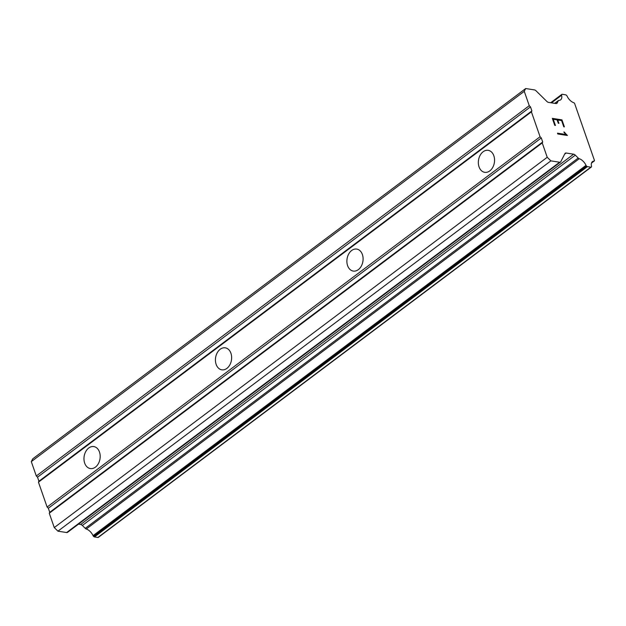 <?xml version="1.0" encoding="UTF-8"?>
<svg xmlns="http://www.w3.org/2000/svg" width="626" height="626" viewBox="0 0 626 626"><rect width="100%" height="100%" fill="white"/><g stroke="black" fill="none" stroke-linecap="round" stroke-linejoin="round"><path stroke-width="0.94" d="M489.782 170.906A11.135 8.021 99 0 1 484.712 172.33A11.135 8.021 99 0 1 478.381 163.597A11.135 8.021 99 0 1 483.115 151.758A11.135 8.021 99 0 1 488.178 150.334A11.135 8.021 99 0 1 494.517 159.059A11.135 8.021 99 0 1 489.782 170.906M358.322 269.649A11.135 8.021 99 0 1 353.26 271.074A11.135 8.021 99 0 1 346.921 262.349A11.135 8.021 99 0 1 351.655 250.502A11.135 8.021 99 0 1 356.726 249.078A11.135 8.021 99 0 1 363.057 257.81A11.135 8.021 99 0 1 358.322 269.649M226.87 368.401A11.135 8.021 99 0 1 221.8 369.825A11.135 8.021 99 0 1 215.469 361.092A11.135 8.021 99 0 1 220.203 349.253A11.135 8.021 99 0 1 225.266 347.829A11.135 8.021 99 0 1 231.604 356.554A11.135 8.021 99 0 1 226.87 368.401M95.41 467.145A11.135 8.021 99 0 1 90.347 468.569A11.135 8.021 99 0 1 84.009 459.844A11.135 8.021 99 0 1 88.743 447.997A11.135 8.021 99 0 1 93.814 446.573A11.135 8.021 99 0 1 100.144 455.305A11.135 8.021 99 0 1 95.41 467.145M525.691 88.532L32.732 458.842L31.3 461.628L36.3 475.987L37.521 477.184L38.929 481.23L38.452 482.161L47.114 507.052L48.335 508.249L49.744 512.287L49.266 513.218L54.266 527.577L57.921 531.169L66.638 532.538A2.966 1.651 53.1 0 0 67.53 532.366L560.489 162.056A2.966 1.651 -126.9 0 1 559.597 162.236L550.88 160.866L547.226 157.275L542.226 142.916L542.703 141.985L541.294 137.939L540.074 136.742L531.411 111.851L531.881 110.927L530.48 106.882L529.26 105.684L524.259 91.326L525.691 88.532L534.408 89.909A2.966 1.651 -126.9 0 1 536.106 90.88L546.811 101.412A2.966 1.651 53.1 0 0 548.509 102.382L555.974 103.564A2.966 1.651 53.1 0 0 556.866 103.384A2.966 1.651 53.1 0 0 557.148 103.04L558.29 100.809A1.487 0.829 -126.9 0 1 558.486 100.489A1.487 0.829 -126.9 0 1 558.955 100.403A8.161 4.546 53.1 0 0 560.614 99.863A8.161 4.546 53.1 0 0 561.6 95.246A1.487 0.829 -126.9 0 1 561.639 94.581A1.487 0.829 -126.9 0 1 561.796 94.385A1.487 0.829 -126.9 0 1 562.242 94.291L565.661 94.831A1.487 0.829 -126.9 0 1 566.507 95.316L566.569 95.379A1.487 0.829 -126.9 0 1 567.101 96.138A8.161 4.546 53.1 0 0 573.831 102.75A1.487 0.829 -126.9 0 1 574.582 103.376L594.512 160.6A1.487 0.829 -126.9 0 1 594.301 160.968A1.487 0.829 -126.9 0 1 594.129 161.054A8.161 4.546 53.1 0 0 592.493 161.594A8.161 4.546 53.1 0 0 591.5 166.187A1.487 0.829 -126.9 0 1 591.46 166.852L591.437 166.899A1.487 0.829 -126.9 0 1 591.296 167.072A1.487 0.829 -126.9 0 1 590.842 167.158L587.431 166.626A1.487 0.829 -126.9 0 1 586.578 166.133L586.546 166.101A1.487 0.829 -126.9 0 1 586.014 165.342A8.161 4.546 53.1 0 0 579.261 158.707A1.487 0.829 -126.9 0 1 578.221 158.034L575.302 155.162A2.966 1.651 53.1 0 0 573.604 154.192L566.147 153.018A2.966 1.651 53.1 0 0 565.247 153.198A2.966 1.651 53.1 0 0 564.965 153.534L560.771 161.719A2.966 1.651 -126.9 0 1 560.489 162.056M78.461 524.15L80.644 524.494A2.966 1.651 53.1 0 1 82.342 525.472L85.261 528.336A1.487 0.829 53.1 0 0 86.302 529.009A8.161 4.546 53.1 0 1 93.055 535.653A1.487 0.829 53.1 0 0 93.587 536.412L93.618 536.443A1.487 0.829 53.1 0 0 94.471 536.928L97.883 537.468A1.487 0.829 53.1 0 0 98.337 537.374A1.487 0.829 53.1 0 0 98.478 537.202M564.386 126.882L561.945 119.887L564.402 126.89L563.76 126.788L561.6 120.575L557.735 119.981L558.901 123.353M557.75 119.973L558.924 123.353L558.282 123.252L557.101 119.871L553.235 119.276L555.395 125.466M553.251 119.261L555.418 125.474L554.769 125.372L552.328 118.353L561.96 119.871L552.335 118.369M565.865 134.488L557.484 133.181L565.865 134.488L563.807 132.031L564.488 132.141L563.823 132.047M564.488 132.141L565.356 133.408L564.472 132.149M565.372 133.393L567.328 135.326L565.356 133.408M567.367 135.49L557.758 133.972L557.476 133.166M561.639 94.581L550.778 102.742L561.655 94.557M38.929 481.23L531.881 110.927M38.452 482.161L531.411 111.851M37.521 477.184L530.48 106.882M36.3 475.987L529.26 105.684M31.3 461.628L524.259 91.326M554.863 103.384L558.29 100.809M591.515 163.018L594.129 161.054M86.302 529.009L579.261 158.707M85.261 528.336L578.221 158.034M57.921 531.169L550.88 160.866M54.266 527.577L547.226 157.275M49.266 513.218L542.226 142.916M49.744 512.287L542.703 141.985M48.335 508.249L541.294 137.939M47.114 507.052L540.074 136.742M556.459 103.556L557.148 103.04M551.475 102.852L561.6 95.246M97.883 537.468L590.842 167.158M94.471 536.928L587.431 166.626M93.618 536.443L586.578 166.133M93.587 536.412L586.546 166.101M93.055 535.653L586.014 165.342M82.342 525.472L575.302 155.162M80.644 524.494L573.604 154.192M564.66 154.129L566.147 153.018M66.638 532.538L559.597 162.236M554.675 103.353L558.486 100.489M550.684 102.727L561.796 94.385M591.492 163.081L594.301 160.968M98.337 537.374L591.296 167.072"/></g></svg>

